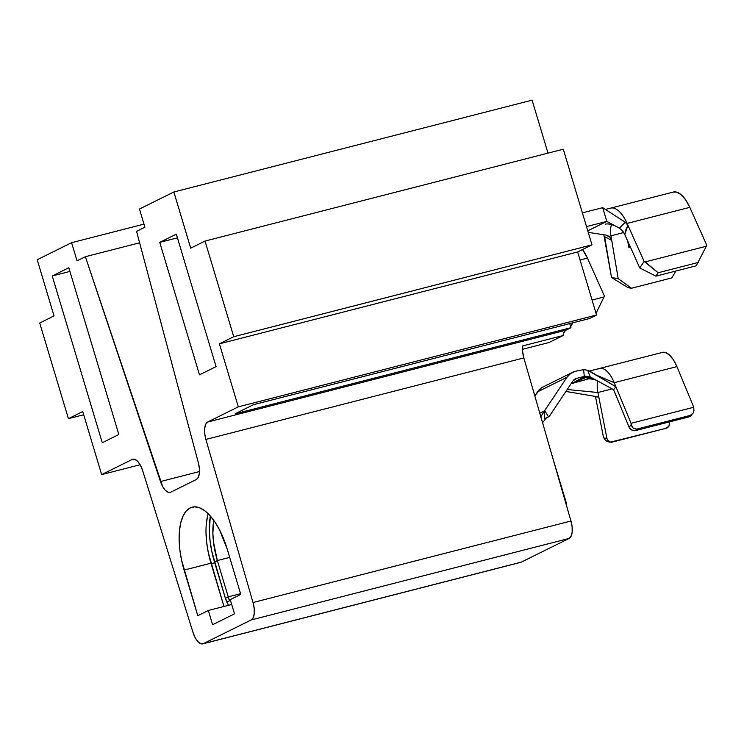 <?xml version="1.0" encoding="UTF-8"?>
<svg xmlns="http://www.w3.org/2000/svg" width="744" height="744" viewBox="0 0 744 744"><rect width="100%" height="100%" fill="white"/><g stroke="black" fill="none" stroke-linecap="round" stroke-linejoin="round"><path stroke-width="1.12" d="M532.1 100.152L547.993 153.134L532.1 100.152L173.854 191.999L139.463 209.045L173.854 191.999L532.1 100.152M521.358 562.111L569.141 538.433L251.193 619.947A15.419 6.733 75.6 0 0 253.025 602.519L570.964 521.014L572.117 526.789L572.173 532.109L571.132 536.192L569.141 538.433A15.419 6.733 -104.4 0 0 570.964 521.014L523.832 357.929A15.419 6.733 -104.4 0 1 522.753 345.895L522.632 351.587L523.832 357.929L205.893 439.434A15.419 6.733 75.6 0 1 207.715 422.015L565.961 330.169L570.964 327.695L569.737 323.594L570.964 327.695L235.113 413.794L253.537 404.662L589.397 318.562L596.558 315.01L577.651 251.974L591.973 244.869L563.282 149.219L591.973 244.869L577.651 251.974L596.558 315.01L589.397 318.562L253.537 404.662L235.113 413.794L570.964 327.695L565.961 330.169L564.129 332.094L563.05 335.563L549.007 342.519L522.511 349.317L549.007 342.519L563.05 335.563L522.753 345.895L563.05 335.563A15.419 6.733 -104.4 0 1 565.961 330.169L207.715 422.015L238.312 406.847L219.406 343.821L233.737 336.716L205.037 241.056L190.706 248.161L173.854 191.999L190.706 248.161L205.037 241.056L563.282 149.219L205.037 241.056L233.737 336.716L591.973 244.869L233.737 336.716L219.406 343.821L577.651 251.974L219.406 343.821L238.312 406.847L596.558 315.01L238.312 406.847L207.715 422.015L205.725 424.257L204.684 428.339L204.74 433.659L205.893 439.434L523.832 357.929L570.964 521.014L253.025 602.519L205.893 439.434L253.025 602.519L254.169 608.304L254.234 613.623L253.183 617.706L251.193 619.947L569.141 538.433L521.358 562.111L203.419 643.625L251.193 619.947L203.419 643.625L200.778 643.69L197.867 641.57L195.133 637.571L192.966 632.298L142.708 470.766L192.966 632.298A15.419 6.733 75.6 0 0 202.833 643.848L520.772 562.334A15.419 6.733 -104.4 0 0 521.358 562.111L203.419 643.625A15.419 6.733 75.6 0 1 202.833 643.848M240.786 594.391L230.24 599.618L240.786 594.391L227.097 548.774L219.545 529.877L214.886 521.953L209.873 515.48L204.693 510.691L199.55 507.771L194.64 506.841L190.148 507.929L186.251 510.998L183.098 515.927L180.811 522.53L179.471 530.546L179.146 539.679L179.825 549.565L181.499 559.832L197.792 615.707L208.329 610.48L212.598 624.709L234.509 613.846L230.24 599.618L234.509 613.846L212.598 624.709L208.329 610.48L197.792 615.707L184.103 570.09A53.959 23.566 75.6 0 1 192.203 507.166A53.959 23.566 75.6 0 1 227.097 548.774L240.786 594.391M143.983 224.139L71.591 242.693L37.2 259.749L54.052 315.912L39.72 323.017L68.42 418.667L82.751 411.562L101.658 474.598L132.255 459.429L101.658 474.598L140.123 464.74L101.658 474.598L82.751 411.562L68.42 418.667L83.7 414.752L68.42 418.667L39.72 323.017L54.052 315.912L37.2 259.749L71.591 242.693L77.041 260.846L85.383 256.708L162.657 486.567L165.345 490.324L168.163 492.296L170.72 492.203L196.332 479.508L198.276 477.369L199.336 473.472L199.364 468.376L198.35 462.777L136.561 231.338L144.903 227.199L139.463 209.045L144.903 227.199L136.561 231.338L198.35 462.777A15.419 6.733 75.6 0 1 196.332 479.508L170.72 492.203A15.419 6.733 75.6 0 1 170.134 492.416A15.419 6.733 75.6 0 1 160.481 481.545L85.383 256.708L139.621 242.804L85.383 256.708L77.041 260.846L71.591 242.693L143.983 224.139M142.708 470.766L140.542 465.484L137.798 461.494L134.897 459.374L132.255 459.429A15.419 6.733 75.6 0 1 132.841 459.215A15.419 6.733 75.6 0 1 142.708 470.766M68.82 267.738L52.238 275.959L102.272 442.736L118.854 434.515L68.82 267.738L118.854 434.515L102.272 442.736L52.238 275.959L69.927 271.421L52.238 275.959L68.82 267.738M216.067 366.606L176.328 234.155L159.746 242.377L199.485 374.827L216.067 366.606L199.485 374.827L159.746 242.377L177.435 237.848L159.746 242.377L176.328 234.155L216.067 366.606M199.466 471.557L160.481 481.545L199.466 471.557M214.728 562.78L211.119 563.701L214.728 562.78M207.678 515.639L206.339 523.655M206.014 532.788L206.693 542.683L208.367 552.95L223.953 606.481L210.971 563.199L184.103 570.09L210.971 563.199A53.959 23.566 -104.4 0 1 208.199 513.723M231.7 604.491L208.329 610.48L231.7 604.491M604.788 439.527L606.871 441.341L611.149 442.206A5.143 4.585 -87.7 0 0 612.34 442.076L666.075 428.302A5.143 4.585 -87.7 0 0 669.572 422.146L668.958 426.024L666.075 428.302L610.554 442.131L607.597 440.048L606.881 438.216L603.914 438.095L603.421 437.016L595.544 396.868L598.799 397.008L597.916 392.516L612.117 388.87L597.916 392.516A17.986 7.858 75.6 0 1 597.674 380.984A17.986 7.858 75.6 0 0 597.916 392.516L567.244 389.484L597.916 392.516L598.799 397.008L565.933 391.456L598.799 397.008L606.881 438.216L598.799 397.008L593.182 396.059L595.544 396.868L603.421 437.016L605.142 439.946L606.871 441.341L609.569 442.141M553.127 459.281L565.561 500.368L553.155 459.383M565.04 500.498L565.561 500.368L566.63 505.994A12.332 5.385 -104.4 0 0 565.561 500.368L565.04 500.498M227.924 604.026A12.332 5.385 75.6 0 1 225.376 598.269L214.486 561.971A56.014 24.468 75.6 0 1 210.347 516.001L209.334 530.602L210.059 540.804L211.798 551.397L225.376 598.269L228.241 596.846L217.35 560.548L214.486 561.971L217.35 560.548L228.241 596.846L240.572 593.684L228.241 596.846L225.376 598.269L228.064 604.24M227.283 601.887L230.445 600.315L227.283 601.887L228.324 605.356L227.283 601.887M229.682 557.386L217.35 560.548L213.491 542.106L212.868 533.206L213.77 520.344A48.825 21.325 75.6 0 0 217.35 560.548L229.682 557.386M229.431 600.817L228.241 596.846L229.431 600.817M229.487 599.692L229.905 600.585M572.527 372.344L543.046 386.954A17.475 15.652 63.6 0 0 537.494 391.874L566.975 377.264A17.475 15.652 -116.4 0 1 572.527 372.344A17.475 15.652 -116.4 0 1 575.289 371.321L583.575 369.629L584.31 376.399L576.572 378.389A7.71 6.901 -116.4 0 0 575.363 378.836A7.71 6.901 -116.4 0 0 572.908 381.002L550.058 415.199A7.71 6.901 -116.4 0 1 548.467 416.854L544.72 410.558L566.975 377.264L570.601 373.497L575.289 371.321L583.575 369.629L587.714 370.261L590.355 371.488L615.92 386.768L587.714 370.261L590.187 376.892L613.586 389.67L589.797 376.687L587.1 377.013L594.912 379.71L587.109 377.013L573.224 382.714L585.091 376.204L576.572 378.389L572.908 381.002L550.058 415.199A7.71 6.901 -116.4 0 1 548.467 416.854L546.477 417.812L542.562 422.732L544.971 419.737L544.245 411.293L540.832 416.742L544.478 410.911L539.819 413.227L544.478 410.911L566.975 377.264L537.494 391.874L534.806 395.892L541.121 388.117M576.572 378.389L574.266 379.533L576.572 378.389M571.197 383.718L589.006 378.733L572.238 383.197M598.678 368.894A25.184 11.002 75.6 0 1 599.794 368.457A25.184 11.002 75.6 0 1 614.228 382.686L676.928 366.606L693.752 407.247L693.957 410.753L693.287 412.874L690.395 415.375L636.659 429.149L633.218 428.274L631.256 424.536L629.117 427.186L613.586 389.67L615.92 386.768L631.061 423.317L631.256 424.536L629.117 427.186L613.586 389.67L615.92 386.768L614.228 382.686L596.641 375.246L614.228 382.686A25.184 11.002 -104.4 0 0 599.887 368.429M661.528 352.74L665.248 352.451L669.358 354.888L673.404 359.798L676.928 366.606L693.752 407.247L693.957 410.753L693.287 412.874L689.223 416.826L635.488 430.599A5.143 4.399 38.8 0 1 629.117 427.186L631.768 430.079L635.488 430.599L636.659 429.149L690.395 415.375L689.223 416.826L635.488 430.599L636.659 429.149L633.218 428.274L631.954 426.656L631.061 423.317L693.752 407.247L631.061 423.317L614.228 382.686L676.928 366.606A25.184 11.002 -104.4 0 0 662.486 352.386L589.49 371.014M692.041 414.492L691.334 415.487A5.143 4.399 38.8 0 1 689.223 416.826L691.836 414.678M544.971 419.737L546.477 417.812L548.467 416.854L544.72 410.558L544.245 411.293M585.742 369.777L583.575 369.629L584.31 376.399L590.029 376.445M583.78 377.124L573.224 382.714L587.1 377.013L583.78 377.124L589.797 376.687L585.091 376.204L583.78 377.124M573.987 382.332L575.475 381.588M611.149 442.206A5.143 4.585 -87.7 0 1 606.881 438.216L603.923 438.123M568.565 328.885L569.606 328.364L568.565 328.885M570.648 326.616L572.908 322.784L570.648 326.616M593.842 316.563L592.977 316.786L593.842 316.563M596.037 313.261L604.035 296.968L592.066 300.037L604.035 296.968L604.435 296.066L587.444 258.103L580.05 259.991L587.444 258.103A29.806 13.02 -104.4 0 0 582.533 249.547L587.444 258.103L604.435 296.066L596.037 313.261M612.647 214.086L602.687 207.66L582.375 212.858L602.687 207.66L606.806 221.387L587.769 230.826L606.806 221.387L586.495 226.595L606.806 221.387L619.399 228.166L625.313 222.27L602.687 207.66L606.806 221.387L619.399 228.166L625.313 222.27L627.936 225.274L627.108 223.423A29.806 13.02 -104.4 0 0 610.545 208.162M623.77 232.537L610.954 235.829A15.419 6.733 75.6 0 1 611.67 224.521A15.419 6.733 75.6 0 0 610.954 235.829L618.19 278.628L631.489 288.244L671.795 277.912L675.868 271.03L671.795 277.912L631.489 288.244L628.048 287.677L611.531 277.54L618.19 278.628L610.954 235.829L623.77 232.537M630.308 246.869L628.773 247.259L627.731 241.093L628.773 247.259L629.61 246.645L629.247 244.488L629.61 246.645L630.149 246.506L628.773 247.259L630.308 246.869M609.029 236.285L606.109 235.085L588.225 232.361L605.979 235.067L610.238 237.373L611.707 240.312L604.639 236.722M624.755 234.453L622.319 230.528L619.399 228.166L622.393 230.612L624.272 233.439L639.747 267.942L644.109 261.395L627.936 225.274L626.011 229.329L624.755 234.453L639.747 267.942L644.109 261.395L658.161 272.75L655.901 276.145L639.747 267.942L655.901 276.145L696.198 265.813L655.901 276.145L658.161 272.75L698.458 262.418L658.161 272.75L645.15 261.925L706.4 246.227L645.15 261.925L644.109 261.395L627.936 225.274L624.755 234.453M612.703 214.123L625.313 222.27L627.936 225.274L627.108 223.423L689.8 207.353L627.108 223.423A29.806 13.02 75.6 0 0 610.675 208.125L673.366 192.045A29.806 13.02 -104.4 0 1 689.8 207.353L685.698 199.913L681.086 194.64L676.436 192.073L673.246 192.082M611.707 240.312L604.639 236.769L611.531 277.54L603.821 234.741M696.198 265.813L706.8 245.325L689.8 207.353L706.8 245.325L696.198 265.813M609.671 236.797L611.429 239.317M631.489 288.244L628.048 287.677L611.531 277.54L618.19 278.628L631.489 288.244M586.997 378.882C586.746 378.361 589.388 378.64 594.912 379.71L597.962 381.142M547.593 417.375L546.329 417.998M605.318 224.167C607.727 223.544 611.066 224.149 615.325 225.981M610.712 208.115L605.421 209.427"/></g></svg>
